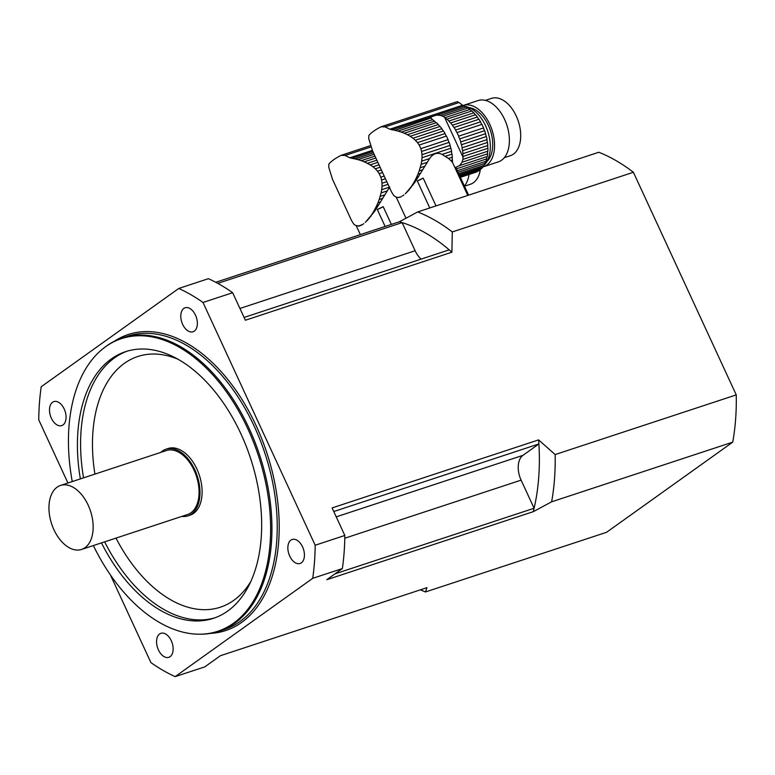 <?xml version="1.0" encoding="UTF-8"?>
<svg xmlns="http://www.w3.org/2000/svg" width="775" height="775" viewBox="0 0 775 775"><rect width="100%" height="100%" fill="white"/><g stroke="black" fill="none" stroke-linecap="round" stroke-linejoin="round"><path stroke-width="1.16" d="M332.523 179.383L328.736 167.177L328.852 164.106C331.022 161.326 335.091 158.42 341.077 155.368L370.566 145.603M391.375 224.411L383.179 206.683A33.267 4.921 155.2 0 0 377.309 209.531L385.136 226.474M389.67 187.095L374.722 211.168L365.403 222.309M363.213 224.091L363.833 223.636L363.213 224.091M361.208 225.312L362.613 224.498L358.36 226.135L359.668 225.893L356.093 225.651M375.846 158.003L364.289 161.81L370.218 164.862L377.851 162.343M367.437 163.283L376.853 160.183M370.218 164.862L373.017 166.799L379.004 164.823M373.017 166.799L375.342 168.805L380.108 167.235M375.342 168.805L377.522 171.207L381.358 169.938M377.522 171.207L379.178 173.629L382.55 172.515M379.178 173.629L380.835 177.194L384.206 176.08M380.835 177.194L381.6 180.023L385.437 178.754M381.6 180.023L382.007 183.239L386.783 181.67M382.007 183.239L382.027 186.31L388.013 184.343M382.027 186.31L381.707 189.72L389.341 187.201M341.077 155.368L345.117 155.465L349.854 157.79L354.998 158.933L373.463 152.849M374.151 154.332L358.011 159.65L354.998 158.933M358.011 159.65L361.286 160.657L374.993 156.143M364.289 161.81L361.286 160.657M382.792 198.303L379.227 199.485L381.126 192.898L387.161 190.912M380.244 196.346L384.826 194.835M379.227 199.485L377.948 202.808L380.651 201.917M377.948 202.808L376.64 205.772L378.713 205.094M376.64 205.772L375.11 208.843L376.621 208.349M375.11 208.843L373.618 211.527L374.722 211.168M373.618 211.527L371.952 214.239L372.698 213.987M371.952 214.239L370.867 216.37M370.373 216.535L368.929 218.686M368.648 218.782L367.205 220.565M367.059 220.613L365.209 222.367M362.061 224.585L362.613 224.498M351.569 220.575L353.758 224.111L355.977 225.67M381.126 192.898L381.707 189.72M361.169 225.322L359.668 225.893M480.364 169.415A30.186 18.338 71.8 0 1 473.448 182.706A30.186 18.338 71.8 0 1 470.367 184.276L464.487 186.213M464.428 186.097A32.288 19.617 -108.2 0 0 469.03 174.472M377.309 209.531A7.023 1.037 155.2 0 0 383.179 206.683M372.523 150.805L368.726 138.599L368.842 135.528C371.012 132.748 375.09 129.842 381.067 126.79L456.427 101.913A5.619 3.41 -108.2 0 1 459.013 102.542L462.578 105.245A8.418 5.115 -108.2 0 0 464.022 106.068A35.078 21.312 -108.2 0 1 466.017 106.95A4.786 2.906 -108.2 0 0 467.935 108.025L442.912 116.269L444.559 117.248A35.078 21.312 71.8 0 1 445.102 117.645L469.989 109.44A35.078 21.312 -108.2 0 0 467.935 108.025M436.015 205.898L423.169 178.105A33.267 4.921 155.2 0 0 417.299 180.953L429.776 207.952M467.771 195.436L452.493 162.372L452.455 160.735A35.078 21.312 -108.2 0 0 452.455 159.95L450.769 160.512L452.493 162.372M450.769 160.512L448.502 158.449L452.329 157.189A4.786 2.906 -108.2 0 0 452.455 159.95M410.207 136.284L407.437 134.705L438.34 124.523A4.786 2.906 -108.2 0 0 440.084 126.441L410.207 136.284L413.007 138.221L441.886 128.698A4.786 2.906 -108.2 0 0 443.465 130.956L415.332 140.227L417.512 142.629L445.063 133.552A4.786 2.906 -108.2 0 0 446.419 136.071L419.178 145.041L420.825 148.616L448.066 139.636A4.786 2.906 -108.2 0 0 449.132 142.368L421.59 151.445L421.997 154.661L450.13 145.39A4.786 2.906 -108.2 0 0 450.905 148.219L422.026 157.732L421.697 161.142L429.66 158.517C433.07 153.489 437.226 152.123 442.128 154.409L448.502 158.449M429.66 158.517L414.712 182.58L405.403 193.731M403.213 195.513L403.823 195.058L403.213 195.513M401.208 196.724L400.026 197.208M399.803 197.267L398.35 197.547L399.803 197.267M445.538 156.269L452.019 154.138A4.786 2.906 -108.2 0 1 451.573 151.299A35.078 21.312 -108.2 0 0 450.905 148.219M442.128 154.409L451.573 151.299M441.886 128.698A35.078 21.312 -108.2 0 0 440.084 126.441M415.332 140.227L413.007 138.221M445.063 133.552A35.078 21.312 -108.2 0 0 443.465 130.956M419.178 145.041L417.512 142.629M448.066 139.636A35.078 21.312 -108.2 0 0 446.419 136.071M421.59 151.445L420.825 148.616M450.13 145.39A35.078 21.312 -108.2 0 0 449.132 142.368M422.026 157.732L421.997 154.661M452.329 157.189A35.078 21.312 -108.2 0 0 452.019 154.138M381.067 126.79L385.107 126.887L389.844 129.212L394.988 130.355L431.074 117.984M394.988 130.355L398.001 131.072L432.586 119.679L431.307 118.381L431.074 116.928L436.606 115.107L440.355 115.407L466.017 106.95M398.001 131.072L401.276 132.079L434.513 121.133A35.078 21.312 -108.2 0 0 433.971 120.735L432.586 119.679M401.276 132.079L404.279 133.232L436.373 122.653A4.786 2.906 -108.2 0 1 434.513 121.133M438.34 124.523A35.078 21.312 -108.2 0 0 436.373 122.653M404.279 133.232L407.437 134.705M462.162 147.812L487.049 139.607A4.786 2.906 -108.2 0 0 487.494 142.455L462.607 150.65A4.786 2.906 71.8 0 1 462.162 147.812A35.078 21.312 71.8 0 0 461.493 144.731L486.38 136.526A4.786 2.906 -108.2 0 1 485.615 133.697A35.078 21.312 -108.2 0 0 484.617 130.675A4.786 2.906 -108.2 0 1 483.552 127.953A35.078 21.312 -108.2 0 0 481.895 124.378A4.786 2.906 -108.2 0 1 480.539 121.859A35.078 21.312 -108.2 0 0 478.94 119.263A4.786 2.906 -108.2 0 1 477.361 117.015A35.078 21.312 -108.2 0 0 475.559 114.748A4.786 2.906 -108.2 0 1 473.816 112.83A35.078 21.312 -108.2 0 0 471.849 110.961A4.786 2.906 -108.2 0 1 469.989 109.44M422.792 169.725L419.217 170.907L421.116 164.319L427.151 162.333M420.234 167.758L424.816 166.257M462.917 153.702L487.804 145.497A4.786 2.906 -108.2 0 0 487.93 148.267L463.043 156.463A4.786 2.906 71.8 0 1 462.917 153.702A35.078 21.312 71.8 0 0 462.607 150.65M419.217 170.907L417.938 174.23L420.651 173.338M417.938 174.23L416.63 177.194L418.703 176.516M416.63 177.194L415.1 180.265L416.621 179.771M415.1 180.265L413.608 182.948L414.712 182.58M413.608 182.948L411.942 185.661L412.688 185.409M411.942 185.661L410.857 187.792M410.363 187.957L408.919 190.108M408.638 190.204L407.195 191.987M407.049 192.035L405.199 193.789M460.011 176.545L480.054 169.938A35.078 21.312 -108.2 0 1 478.843 170.8L460.195 176.942M402.051 196.007L402.603 195.92M460.34 177.243L477.264 171.672A35.078 21.312 -108.2 0 1 475.879 172.215A35.078 21.312 -108.2 0 1 475.453 172.35M396.083 197.073L398.35 197.547L401.159 196.743M391.559 191.997L393.748 195.532L395.967 197.092M484.104 165.182A32.288 19.617 -108.2 0 0 487.775 131.362A32.288 19.617 -108.2 0 0 464.719 106.349M475.559 114.748L450.672 122.944A4.786 2.906 71.8 0 1 448.928 121.036L473.816 112.83M450.672 122.944A35.078 21.312 71.8 0 1 452.474 125.211L477.361 117.015M452.474 125.211A4.786 2.906 71.8 0 0 454.053 127.468L478.94 119.263M454.053 127.468A35.078 21.312 71.8 0 1 455.652 130.055L480.539 121.859M455.652 130.055A4.786 2.906 71.8 0 0 457.008 132.583L481.895 124.378M457.008 132.583A35.078 21.312 71.8 0 1 458.664 136.148L483.552 127.953M458.664 136.148A4.786 2.906 71.8 0 0 459.73 138.88L484.617 130.675M459.73 138.88A35.078 21.312 71.8 0 1 460.728 141.903L485.615 133.697M461.493 144.731A4.786 2.906 71.8 0 1 460.728 141.903M487.049 139.607A35.078 21.312 -108.2 0 0 486.38 136.526M421.116 164.319L421.697 161.142M487.804 145.497A35.078 21.312 -108.2 0 0 487.494 142.455M463.043 156.463A35.078 21.312 71.8 0 1 463.043 157.248L462.859 159.427L487.872 151.183A35.078 21.312 -108.2 0 0 487.93 148.267M487.872 151.183A4.786 2.906 -108.2 0 0 487.659 153.789L461.997 162.246L459.672 165.579L487.243 156.502A35.078 21.312 -108.2 0 0 487.659 153.789M462.859 159.427L461.997 162.246M487.243 156.502A4.786 2.906 -108.2 0 0 486.7 158.865L456.456 168.834M459.672 165.579L455.758 167.342L468.613 195.155M457.318 170.703L485.935 161.278A35.078 21.312 -108.2 0 0 486.7 158.865M485.935 161.278A4.786 2.906 -108.2 0 0 485.073 163.341L458.025 172.253M458.703 173.707L483.988 165.375A35.078 21.312 -108.2 0 0 485.073 163.341M483.988 165.375A4.786 2.906 -108.2 0 0 482.835 167.061L459.226 174.84M459.691 175.838L481.459 168.669A35.078 21.312 -108.2 0 0 482.835 167.061M481.188 168.756A4.786 2.906 -108.2 0 0 480.054 169.938M477.739 171.168A4.786 2.906 -108.2 0 0 477.264 171.672M440.355 115.407L442.912 116.269M445.102 117.645A4.786 2.906 71.8 0 0 446.962 119.166L471.849 110.961M446.962 119.166A35.078 21.312 71.8 0 1 448.928 121.036M469.214 107.648A29.479 17.912 71.8 0 1 490.391 130.5A29.479 17.912 71.8 0 1 486.942 161.471M482.873 166.954A32.288 19.617 -108.2 0 0 483.484 166.77A32.288 19.617 -108.2 0 0 486.778 165.094A32.288 19.617 -108.2 0 0 490.982 127.129A32.288 19.617 -108.2 0 0 463.276 105.439A32.288 19.617 -108.2 0 0 462.985 105.536M485.382 100.372L491.466 98.367A30.186 18.338 71.8 0 1 517.371 118.643A30.186 18.338 71.8 0 1 513.438 154.128A30.186 18.338 71.8 0 1 510.357 155.697L504.273 157.703M483.484 166.77L498.306 161.888A32.288 19.617 -108.2 0 0 501.599 160.212A32.288 19.617 -108.2 0 0 505.813 122.247A32.288 19.617 -108.2 0 0 478.097 100.556L463.276 105.439M417.299 180.953A7.023 1.037 155.2 0 0 423.169 178.105M175.16 676.633L312.713 578.334A210.568 127.933 -108.2 0 0 315.173 545.232L344.827 535.467L332.097 507.925L538.615 439.89L555.152 454.567L736.25 394.892A203.554 123.671 71.8 0 1 732.733 442.147L606.592 532.289L425.494 591.955L426.928 587.673L220.41 655.718L204.813 666.868L175.16 676.633A210.568 127.933 -108.2 0 1 150.922 662.615L110.35 574.808M67.929 482.999L38.75 419.856A210.568 127.933 -108.2 0 1 41.211 386.754L178.763 288.455L208.417 278.68A210.568 127.933 71.8 0 1 232.655 292.708L245.375 320.24L451.893 252.204L452.29 231.938L633.388 172.273L736.25 394.892M732.733 442.147L551.635 501.812L533.268 511.674L326.759 579.719L342.366 568.569L312.713 578.334M315.173 545.232L203.002 302.473L232.655 292.708M633.388 172.273A203.554 123.671 71.8 0 0 598.794 152.258L417.696 211.933L399.328 221.795L215.741 282.284M244.086 317.44L449.2 249.86A192.326 116.841 -108.2 0 0 402.128 222.619L415.119 250.742A19.656 11.945 -108.2 0 0 421.087 259.121M334.936 573.878L534.101 508.255L521.11 480.132A19.656 11.945 -108.2 0 1 522.951 455.342L538.887 443.949A192.326 116.841 -108.2 0 1 534.101 508.255A192.326 116.841 71.8 0 1 533.268 511.674M63.027 424.942A12.632 7.673 -108.2 0 0 64.674 410.091A12.632 7.673 -108.2 0 0 53.824 401.605A12.632 7.673 -108.2 0 0 50.491 416.001A12.632 7.673 -108.2 0 0 61.738 425.601A12.632 7.673 -108.2 0 0 63.027 424.942M159.611 633.969A12.632 7.673 -108.2 0 0 157.955 648.83A12.632 7.673 -108.2 0 0 168.805 657.316A12.632 7.673 -108.2 0 0 170.093 656.658A12.632 7.673 -108.2 0 0 171.74 641.797A12.632 7.673 -108.2 0 0 160.89 633.311A12.632 7.673 -108.2 0 0 159.611 633.969M344.827 535.467A210.568 127.933 71.8 0 1 342.366 568.569M289.714 556.082A12.632 7.673 -108.2 0 0 300.09 563.483A12.632 7.673 -108.2 0 0 301.378 562.834A12.632 7.673 -108.2 0 0 303.025 547.973A12.632 7.673 -108.2 0 0 292.185 539.487A12.632 7.673 -108.2 0 0 289.714 556.082M203.002 302.473A210.568 127.933 -108.2 0 0 178.763 288.455M194.312 331.119A12.632 7.673 -108.2 0 0 195.959 316.258A12.632 7.673 -108.2 0 0 185.118 307.772A12.632 7.673 -108.2 0 0 181.786 322.177A12.632 7.673 -108.2 0 0 193.023 331.778A12.632 7.673 -108.2 0 0 194.312 331.119M93.358 545.561A154.041 93.591 -108.2 0 0 198.516 634.192A154.041 93.591 -108.2 0 0 233.449 623.284A154.041 93.591 -108.2 0 0 247.293 427.655A154.041 93.591 -108.2 0 0 104.15 347.791A154.041 93.591 -108.2 0 0 72.269 481.566M80.367 478.892A140.382 85.289 71.8 0 1 111.309 358.951A140.382 85.289 71.8 0 1 125.618 351.656A140.382 85.289 71.8 0 1 250.548 458.296A140.382 85.289 71.8 0 1 213.474 618.314A140.382 85.289 71.8 0 1 101.457 542.897M104.15 347.791L105.051 347.103A154.419 93.814 71.8 0 1 122.285 337.978A154.419 93.814 71.8 0 1 254.801 441.702A154.419 93.814 71.8 0 1 234.67 623.274A154.419 93.814 71.8 0 1 218.928 631.305A154.419 93.814 71.8 0 1 199.64 634.202L198.516 634.192M181.834 516.412A35.098 21.322 -108.2 0 0 187.947 515.879L190.059 515.181A35.098 21.322 -108.2 0 0 193.634 513.36A35.098 21.322 -108.2 0 0 198.216 472.091A35.098 21.322 -108.2 0 0 168.097 448.512L165.976 449.209A35.098 21.322 -108.2 0 0 160.745 452.416M217.756 283.369L402.128 222.619A192.326 116.841 71.8 0 0 399.328 221.795M333.763 511.539L538.887 443.949A192.326 116.841 71.8 0 0 538.615 439.89M449.2 249.86A192.326 116.841 71.8 0 1 451.893 252.204M187.947 515.879A35.098 21.322 -108.2 0 0 191.522 514.058A35.098 21.322 -108.2 0 0 196.094 472.789A35.098 21.322 -108.2 0 0 165.976 449.209M81.598 549.436L187.502 514.542A33.693 20.47 -108.2 0 0 190.941 512.788A33.693 20.47 -108.2 0 0 195.329 473.176A33.693 20.47 -108.2 0 0 166.422 450.546L60.518 485.441A33.693 20.47 -108.2 0 0 51.615 523.842A33.693 20.47 -108.2 0 0 81.598 549.436A33.693 20.47 -108.2 0 0 85.037 547.683A33.693 20.47 -108.2 0 0 89.425 508.071A33.693 20.47 -108.2 0 0 60.518 485.441M425.494 591.955A203.554 123.671 71.8 0 1 420.418 589.814M555.152 454.567A203.554 123.671 71.8 0 1 551.635 501.812M417.696 211.933A203.554 123.671 71.8 0 1 452.29 231.938M351.937 158.4L372.853 151.513M345.117 155.465L370.973 146.95M349.854 157.79L372.329 150.389M391.937 129.822L431.074 116.928M385.107 126.887L459.013 102.542M389.844 129.212L462.578 105.245M436.606 115.107L464.022 106.068M444.559 117.248L463.043 157.248M114.254 341.31A155.823 94.666 71.8 0 1 257.009 427.597A155.823 94.666 71.8 0 1 241.606 622.441A155.823 94.666 71.8 0 1 210.49 633.388M218.928 631.305L224.227 629.562A154.419 93.814 -108.2 0 0 239.959 621.531A154.419 93.814 -108.2 0 0 260.1 439.958A154.419 93.814 -108.2 0 0 127.575 336.234L122.285 337.978M177.795 359.164A131.953 80.174 -108.2 0 0 124.339 363.378A131.953 80.174 -108.2 0 0 94.918 474.106M115.998 538.102A131.953 80.174 -108.2 0 0 250.964 581.26M83.545 477.846A140.382 85.289 71.8 0 1 114.487 357.905A140.382 85.289 71.8 0 1 127.216 351.162M215.062 617.772A140.382 85.289 71.8 0 1 104.635 541.851M239.94 308.46L415.119 250.742M336.224 516.857L522.951 455.342M344.788 538.228L521.11 480.132M360.356 234.631L356.209 225.651M332.533 179.393L351.55 220.555M405.964 218.201L396.199 197.073M460.369 177.32L475.879 172.215M372.523 150.815L391.549 191.977"/></g></svg>
